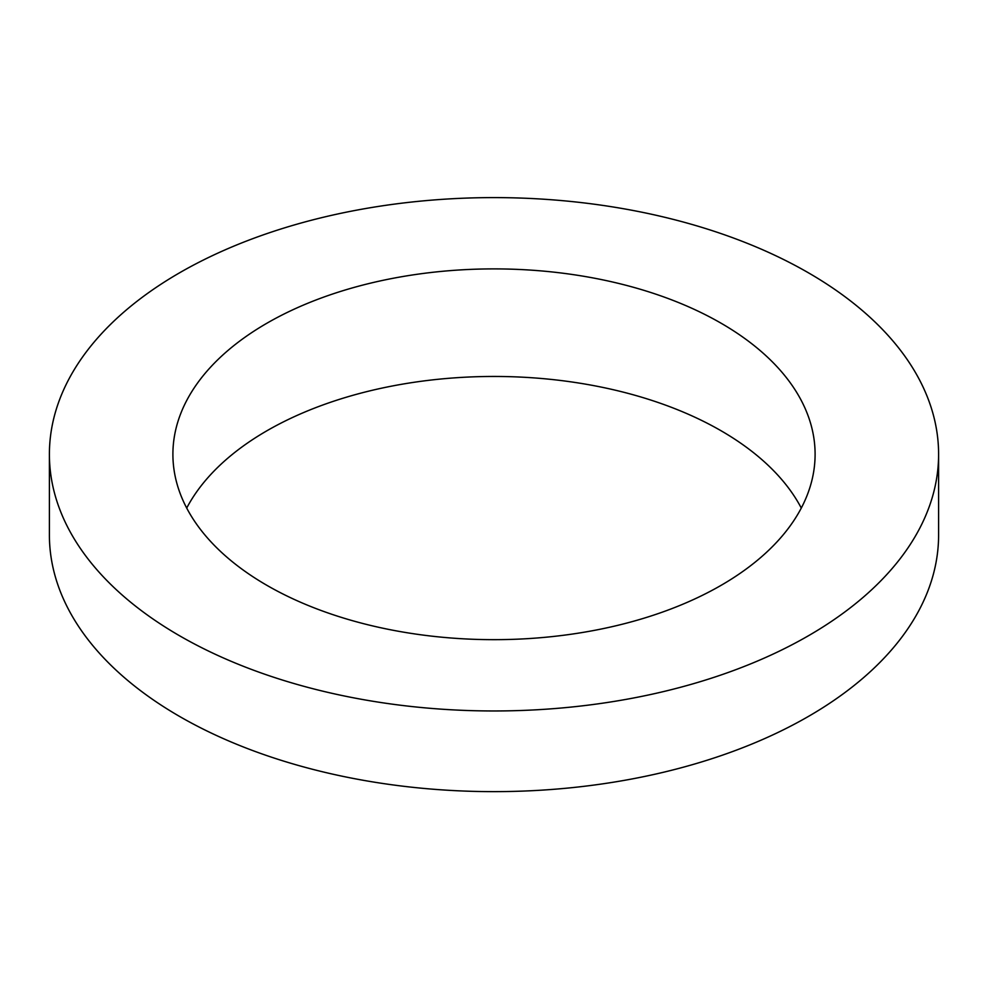 <?xml version="1.0" encoding="UTF-8"?>
<svg xmlns="http://www.w3.org/2000/svg" width="988" height="988" viewBox="0 0 988 988"><rect width="100%" height="100%" fill="white"/><g stroke="black" fill="none" stroke-linecap="round" stroke-linejoin="round"><path stroke-width="1.48" d="M266.945 585.365A321.1 185.386 0 0 0 616.883 625.552A321.1 185.386 0 0 0 815.1 454.282A321.1 185.386 0 0 0 494 268.897A321.1 185.386 0 0 0 172.9 454.282A321.1 185.386 0 0 0 266.945 585.365M179.618 635.79A444.6 256.682 0 0 0 664.146 691.427A444.6 256.682 0 0 0 938.6 454.282A444.6 256.682 0 0 0 494 197.6A444.6 256.682 0 0 0 49.4 454.282A444.6 256.682 0 0 0 179.618 635.79M801.293 508.067A321.1 185.386 0 0 0 494 376.453A321.1 185.386 0 0 0 186.707 508.067M49.4 454.282L49.4 534.953A444.6 256.682 0 0 0 179.618 716.461A444.6 256.682 0 0 0 664.146 772.097A444.6 256.682 0 0 0 938.6 534.953L938.6 454.282"/></g></svg>
